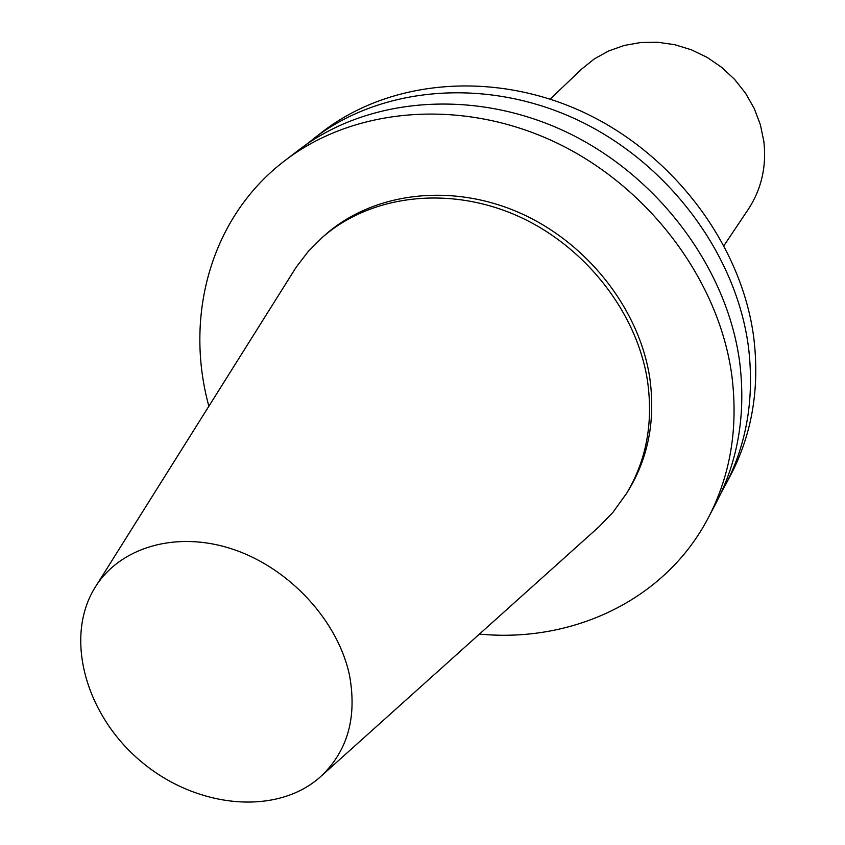 <?xml version="1.0" encoding="UTF-8"?>
<svg xmlns="http://www.w3.org/2000/svg" width="845" height="845" viewBox="0 0 845 845"><rect width="100%" height="100%" fill="white"/><g stroke="black" fill="none" stroke-linecap="round" stroke-linejoin="round"><path stroke-width="1.27" d="M349.693 676.253C338.655 621.571 289.803 568.199 232.924 549.261C176.035 530.164 118.944 547.37 94.45 588.437C64.167 638.63 86 715.472 140.957 761.398C195.565 807.746 274.995 816.185 319.304 777.812C347.031 752.663 357.16 718.81 349.693 676.253M321.924 775.467L599.02 526.752L612.91 512.387L626.599 493.374C646.288 460.536 653.301 423.324 647.629 381.739C637.362 312.428 584.634 245.166 516.073 215.264C447.47 185.382 370.29 195.332 322.484 237.244L308.256 251.44L296.099 267.316L96.319 585.469M720.658 493.744L730.671 475.112C752.166 433.738 759.856 387.844 753.74 337.43C741.699 245.198 674.152 154.677 583.895 112.448C493.564 70.262 390.105 79.779 322.779 131.588L306.122 144.622M725.274 485.4C746.917 443.741 754.627 397.509 748.416 346.682C736.185 253.69 667.941 162.314 576.829 119.631C485.653 76.99 381.327 86.496 313.558 138.654M479.432 634.077C573.311 643.214 665.997 599.401 708.49 517.415L716.402 502.342C738.276 460.229 746.029 413.427 739.65 361.924C727.101 267.685 657.685 174.904 565.199 131.471C472.619 88.07 366.888 97.555 298.38 150.283L284.871 160.635C211.303 216.457 183.893 315.248 208.863 406.202M708.49 517.415C730.576 474.901 738.361 427.591 731.833 375.497C719 280.16 648.559 186.111 554.827 142.013C461.011 97.946 354.023 107.41 284.871 160.635M626.599 493.374L628.828 489.73C648.474 456.955 655.477 419.849 649.837 378.38C639.623 309.27 587.085 242.219 518.745 212.433C450.353 182.668 373.395 192.618 325.695 234.435L322.484 237.244M724.017 245.494L748.226 209.402C761.482 189.206 766.69 166.528 763.838 141.347L760.352 124.627L754.215 108.456L745.575 93.256L734.654 79.451L721.746 67.399L707.191 57.418L691.368 49.792L674.701 44.69L657.642 42.25L640.637 42.525L624.128 45.472L608.537 51.006L594.257 58.96L581.635 69.1L550.19 99.097"/></g></svg>
